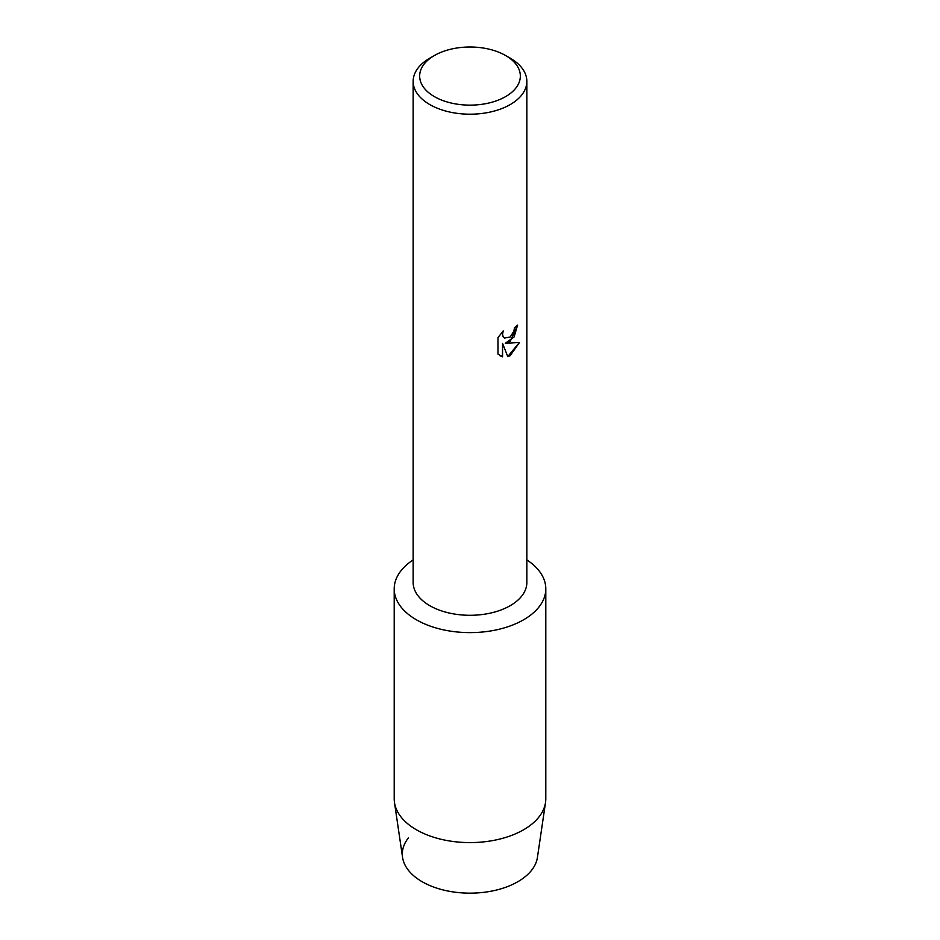 <?xml version="1.0" encoding="UTF-8"?>
<svg xmlns="http://www.w3.org/2000/svg" width="940" height="940" viewBox="0 0 940 940"><rect width="100%" height="100%" fill="white"/><g stroke="black" fill="none" stroke-linecap="round" stroke-linejoin="round"><path stroke-width="1.41" d="M545.799 588.851A75.799 43.757 180 0 1 523.592 619.801A75.799 43.757 180 0 0 526.846 559.911A75.799 43.757 180 0 1 545.799 588.851L545.799 798.824A75.799 43.757 180 0 1 545.517 802.537L537.433 857.398A67.68 39.069 180 0 1 517.858 881.708A67.68 39.069 180 0 1 431.472 886.209A67.68 39.069 180 0 1 408.371 837.94M505.603 55.519L510.197 58.163A56.847 32.818 180 0 1 526.846 81.369L526.846 582.471A56.847 32.818 180 0 1 510.197 605.677A56.847 32.818 180 0 1 448.251 612.798A56.847 32.818 180 0 1 413.154 582.471L413.154 81.369A56.847 32.818 180 0 1 429.803 58.163L434.397 55.519A50.349 29.069 180 0 1 505.603 55.519A50.349 29.069 180 0 1 505.603 96.62A50.349 29.069 180 0 1 434.397 96.62A50.349 29.069 180 0 1 434.397 55.519L429.803 58.163M523.592 619.801A75.799 43.757 180 0 1 418.112 620.752A75.799 43.757 180 0 1 413.154 559.911A75.799 43.757 180 0 0 394.201 588.851A75.799 43.757 180 0 0 440.989 629.283A75.799 43.757 180 0 0 523.592 619.801M510.197 341.408L505.321 343.276L519.479 342.454L510.197 355.626L507.8 356.648L502.559 343.441L502.559 356.801L497.977 354.11L497.977 337.624L503.253 330.904L502.536 334.182L503.053 336.52L504.498 338.071L510.197 336.99L513.922 331.091L514.462 327.672A56.847 32.818 0 0 0 517.646 325.123L510.197 341.408M526.846 81.369A56.847 32.818 180 0 1 510.197 104.587A56.847 32.818 180 0 1 448.251 111.696A56.847 32.818 180 0 1 413.154 81.369M517.564 325.193L514.098 336.955L505.321 343.276M504.498 338.071L502.982 336.473L502.465 334.135L503.088 331.068M500.103 355.802L502.477 356.754L502.559 343.441M507.776 356.577L519.385 342.477M545.517 802.537A75.799 43.757 180 0 1 523.592 829.773A75.799 43.757 180 0 1 443.997 839.937A75.799 43.757 180 0 1 394.483 802.537A75.799 43.757 180 0 1 394.201 798.824L394.201 588.851M517.858 881.708A67.68 39.069 180 0 1 446.782 890.791A67.68 39.069 180 0 1 402.567 857.398L394.483 802.537"/></g></svg>
